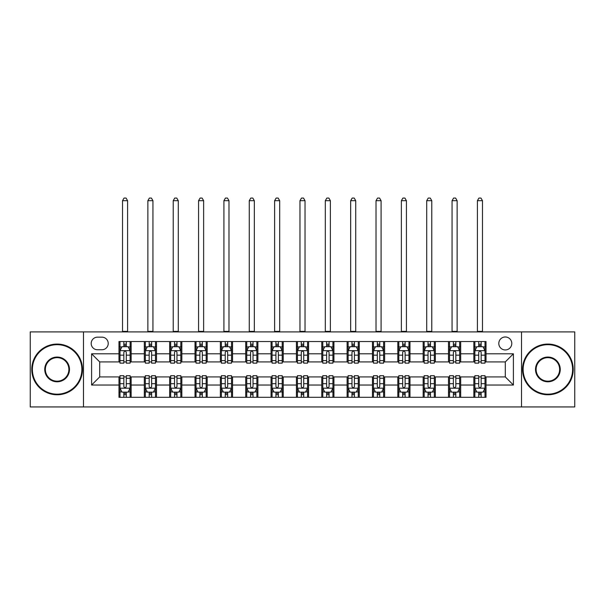 <?xml version="1.0" encoding="UTF-8"?>
<svg xmlns="http://www.w3.org/2000/svg" width="605" height="605" viewBox="0 0 605 605"><rect width="100%" height="100%" fill="white"/><g stroke="black" fill="none" stroke-linecap="round" stroke-linejoin="round"><path stroke-width="0.91" d="M505.296 336.977A6.489 6.489 0 0 0 498.807 343.466A6.489 6.489 0 0 0 505.296 349.955A6.489 6.489 0 0 0 511.785 343.466A6.489 6.489 0 0 0 505.296 336.977M521.518 406.938L574.75 406.938L574.75 331.903L521.518 331.903L521.518 406.938L83.482 406.938L83.482 331.903L30.25 331.903L30.25 406.938L83.482 406.938M97.473 349.75L101.935 349.75A6.284 6.284 0 0 0 108.227 343.466A6.284 6.284 0 0 0 101.935 337.174L97.473 337.174A6.284 6.284 0 0 0 91.189 343.466A6.284 6.284 0 0 0 97.473 349.75M521.518 331.903L83.482 331.903M118.973 385.037L91.597 385.037L91.597 353.804L118.973 353.804L118.973 361.919L99.704 361.919L99.704 376.923L118.973 376.923L118.973 397.303L486.027 397.303L486.027 376.923L505.296 376.923L505.296 361.919L486.027 361.919L486.027 353.804L513.403 353.804L513.403 385.037L486.027 385.037M486.027 353.804L486.027 341.538L118.973 341.538L118.973 353.804M473.859 341.538L473.859 361.919L474.872 361.919M478.729 361.919L481.164 361.919M485.013 361.919L486.027 361.919M473.859 361.919L459.664 361.919M448.509 341.538L448.509 361.919L449.523 361.919M453.379 361.919L455.815 361.919M448.509 361.919L434.314 361.919M423.16 341.538L423.16 361.919L424.173 361.919M428.03 361.919L430.465 361.919M423.16 361.919L408.965 361.919M397.81 341.538L397.81 361.919L398.824 361.919M402.68 361.919L405.116 361.919M397.81 361.919L383.615 361.919M372.461 341.538L372.461 361.919L373.474 361.919M377.331 361.919L379.766 361.919M372.461 361.919L358.266 361.919M347.111 341.538L347.111 361.919L348.132 361.919M351.981 361.919L354.417 361.919M347.111 361.919L332.916 361.919M321.762 341.538L321.762 361.919L322.783 361.919M326.632 361.919L329.067 361.919M321.762 361.919L307.567 361.919M296.42 341.538L296.42 361.919L297.433 361.919M301.282 361.919L303.718 361.919M296.42 361.919L282.217 361.919M271.07 341.538L271.07 361.919L272.084 361.919M275.933 361.919L278.368 361.919M271.07 361.919L256.868 361.919M245.721 341.538L245.721 361.919L246.734 361.919M250.583 361.919L253.019 361.919M245.721 361.919L231.526 361.919M220.371 341.538L220.371 361.919L221.385 361.919M225.234 361.919L227.669 361.919M220.371 361.919L206.176 361.919M195.022 341.538L195.022 361.919L196.035 361.919M199.884 361.919L202.32 361.919M195.022 361.919L180.827 361.919M169.672 341.538L169.672 361.919L170.686 361.919M174.535 361.919L176.97 361.919M169.672 361.919L155.477 361.919M144.323 341.538L144.323 361.919L145.336 361.919M149.185 361.919L151.621 361.919M144.323 361.919L130.128 361.919M118.973 361.919L119.987 361.919M123.836 361.919L126.271 361.919M118.973 376.923L119.987 376.923M123.836 376.923L126.271 376.923M130.128 376.923L131.141 376.923L131.141 397.303M145.336 376.923L131.141 376.923M149.185 376.923L151.621 376.923M155.477 376.923L156.491 376.923L156.491 397.303M170.686 376.923L156.491 376.923M174.535 376.923L176.97 376.923M180.827 376.923L181.84 376.923L181.84 397.303M196.035 376.923L181.84 376.923M199.884 376.923L202.32 376.923M206.176 376.923L207.19 376.923L207.19 397.303M221.385 376.923L207.19 376.923M225.234 376.923L227.669 376.923M231.526 376.923L232.539 376.923L232.539 397.303M246.734 376.923L232.539 376.923M250.583 376.923L253.019 376.923M256.868 376.923L257.889 376.923L257.889 397.303M272.084 376.923L257.889 376.923M275.933 376.923L278.368 376.923M282.217 376.923L283.238 376.923L283.238 397.303M297.433 376.923L283.238 376.923M301.282 376.923L303.718 376.923M307.567 376.923L308.58 376.923L308.58 397.303M322.783 376.923L308.58 376.923M326.632 376.923L329.067 376.923M332.916 376.923L333.93 376.923L333.93 397.303M348.132 376.923L333.93 376.923M351.981 376.923L354.417 376.923M358.266 376.923L359.279 376.923L359.279 397.303M373.474 376.923L359.279 376.923M377.331 376.923L379.766 376.923M383.615 376.923L384.629 376.923L384.629 397.303M398.824 376.923L384.629 376.923M402.68 376.923L405.116 376.923M408.965 376.923L409.978 376.923L409.978 397.303M424.173 376.923L409.978 376.923M428.03 376.923L430.465 376.923M434.314 376.923L435.328 376.923L435.328 397.303M449.523 376.923L435.328 376.923M453.379 376.923L455.815 376.923M459.664 376.923L460.677 376.923L460.677 397.303M474.872 376.923L460.677 376.923M478.729 376.923L481.164 376.923M485.013 376.923L486.027 376.923M131.141 341.538L131.141 361.919M118.973 346.604L119.987 346.604M123.836 346.604L126.271 346.604M130.128 346.604L131.141 346.604M118.973 392.237L119.987 392.237M123.836 392.237L126.271 392.237M130.128 392.237L131.141 392.237M144.323 376.923L144.323 397.303M156.491 341.538L156.491 361.919M144.323 346.604L145.336 346.604M149.185 346.604L151.621 346.604M155.477 346.604L156.491 346.604M144.323 392.237L145.336 392.237M149.185 392.237L151.621 392.237M155.477 392.237L156.491 392.237M169.672 376.923L169.672 397.303M169.672 392.237L170.686 392.237M174.535 392.237L176.97 392.237M180.827 392.237L181.84 392.237M181.84 341.538L181.84 361.919M169.672 346.604L170.686 346.604M174.535 346.604L176.97 346.604M180.827 346.604L181.84 346.604M195.022 376.923L195.022 397.303M195.022 392.237L196.035 392.237M199.884 392.237L202.32 392.237M206.176 392.237L207.19 392.237M207.19 341.538L207.19 361.919M195.022 346.604L196.035 346.604M199.884 346.604L202.32 346.604M206.176 346.604L207.19 346.604M220.371 376.923L220.371 397.303M220.371 392.237L221.385 392.237M225.234 392.237L227.669 392.237M231.526 392.237L232.539 392.237M232.539 341.538L232.539 361.919M220.371 346.604L221.385 346.604M225.234 346.604L227.669 346.604M231.526 346.604L232.539 346.604M245.721 376.923L245.721 397.303M245.721 392.237L246.734 392.237M250.583 392.237L253.019 392.237M256.868 392.237L257.889 392.237M257.889 341.538L257.889 361.919M245.721 346.604L246.734 346.604M250.583 346.604L253.019 346.604M256.868 346.604L257.889 346.604M271.07 376.923L271.07 397.303M271.07 392.237L272.084 392.237M275.933 392.237L278.368 392.237M282.217 392.237L283.238 392.237M283.238 341.538L283.238 361.919M271.07 346.604L272.084 346.604M275.933 346.604L278.368 346.604M282.217 346.604L283.238 346.604M296.42 376.923L296.42 397.303M296.42 392.237L297.433 392.237M301.282 392.237L303.718 392.237M307.567 392.237L308.58 392.237M308.58 341.538L308.58 361.919M296.42 346.604L297.433 346.604M301.282 346.604L303.718 346.604M307.567 346.604L308.58 346.604M321.762 376.923L321.762 397.303M321.762 392.237L322.783 392.237M326.632 392.237L329.067 392.237M332.916 392.237L333.93 392.237M333.93 341.538L333.93 361.919M321.762 346.604L322.783 346.604M326.632 346.604L329.067 346.604M332.916 346.604L333.93 346.604M347.111 376.923L347.111 397.303M347.111 392.237L348.132 392.237M351.981 392.237L354.417 392.237M358.266 392.237L359.279 392.237M359.279 341.538L359.279 361.919M347.111 346.604L348.132 346.604M351.981 346.604L354.417 346.604M358.266 346.604L359.279 346.604M372.461 376.923L372.461 397.303M372.461 392.237L373.474 392.237M377.331 392.237L379.766 392.237M383.615 392.237L384.629 392.237M384.629 341.538L384.629 361.919M372.461 346.604L373.474 346.604M377.331 346.604L379.766 346.604M383.615 346.604L384.629 346.604M397.81 376.923L397.81 397.303M397.81 392.237L398.824 392.237M402.68 392.237L405.116 392.237M408.965 392.237L409.978 392.237M409.978 341.538L409.978 361.919M397.81 346.604L398.824 346.604M402.68 346.604L405.116 346.604M408.965 346.604L409.978 346.604M423.16 376.923L423.16 397.303M423.16 392.237L424.173 392.237M428.03 392.237L430.465 392.237M434.314 392.237L435.328 392.237M435.328 341.538L435.328 361.919M423.16 346.604L424.173 346.604M428.03 346.604L430.465 346.604M434.314 346.604L435.328 346.604M448.509 376.923L448.509 397.303M448.509 392.237L449.523 392.237M453.379 392.237L455.815 392.237M459.664 392.237L460.677 392.237M460.677 341.538L460.677 361.919M448.509 346.604L449.523 346.604M453.379 346.604L455.815 346.604M459.664 346.604L460.677 346.604M473.859 376.923L473.859 397.303M473.859 392.237L474.872 392.237M478.729 392.237L481.164 392.237M485.013 392.237L486.027 392.237M473.859 346.604L474.872 346.604M478.729 346.604L481.164 346.604M485.013 346.604L486.027 346.604M99.704 361.919L91.597 353.804M99.704 376.923L91.597 385.037M513.403 353.804L505.296 361.919M513.403 385.037L505.296 376.923M126.271 344.177L123.836 344.177M130.128 360.595L126.271 360.595L126.271 363.136L130.128 363.136L130.128 350.764L128.101 346.71L122.013 346.71L119.987 350.764L119.987 363.136L123.836 363.136L123.836 360.595L119.987 360.595M119.987 350.764L119.987 341.538M130.128 350.764L130.128 341.538M123.836 346.71L123.836 341.538M126.271 341.538L126.271 346.71M126.271 360.595L126.271 352.284C125.462 350.726 124.653 350.726 123.836 352.284L123.836 360.595M122.52 331.903L122.52 200.701L127.594 200.701L126.067 198.062L124.04 198.062L122.52 200.701M127.594 331.903L127.594 200.701M123.836 394.672L126.271 394.672M119.987 378.254L123.836 378.254L123.836 375.705L119.987 375.705L119.987 388.077L122.013 392.138L128.101 392.138L130.128 388.077L130.128 375.705L126.271 375.705L126.271 378.254L130.128 378.254M130.128 388.077L130.128 397.303M119.987 388.077L119.987 397.303M126.271 392.138L126.271 397.303M123.836 397.303L123.836 392.138M123.836 378.254L123.836 386.557C124.653 388.123 125.462 388.123 126.271 386.557L126.271 378.254M151.621 344.177L149.185 344.177M155.477 360.595L151.621 360.595L151.621 363.136L155.477 363.136L155.477 350.764L153.451 346.71L147.363 346.71L145.336 350.764L145.336 363.136L149.185 363.136L149.185 360.595L145.336 360.595M145.336 350.764L145.336 341.538M155.477 350.764L155.477 341.538M149.185 346.71L149.185 341.538M151.621 341.538L151.621 346.71M151.621 360.595L151.621 352.284C150.811 350.726 150.002 350.726 149.185 352.284L149.185 360.595M147.87 331.903L147.87 200.701L152.936 200.701L151.416 198.062L149.39 198.062L147.87 200.701M152.936 331.903L152.936 200.701M176.97 344.177L174.535 344.177M180.827 360.595L176.97 360.595L176.97 363.136L180.827 363.136L180.827 350.764L178.793 346.71L172.712 346.71L170.686 350.764L170.686 363.136L174.535 363.136L174.535 360.595L170.686 360.595M170.686 350.764L170.686 341.538M180.827 350.764L180.827 341.538M174.535 346.71L174.535 341.538M176.97 341.538L176.97 346.71M176.97 360.595L176.97 352.284C176.161 350.726 175.352 350.726 174.535 352.284L174.535 360.595M173.219 331.903L173.219 200.701L178.286 200.701L176.766 198.062L174.739 198.062L173.219 200.701M178.286 331.903L178.286 200.701M202.32 344.177L199.884 344.177M206.176 360.595L202.32 360.595L202.32 363.136L206.176 363.136L206.176 350.764L204.142 346.71L198.062 346.71L196.035 350.764L196.035 363.136L199.884 363.136L199.884 360.595L196.035 360.595M196.035 350.764L196.035 341.538M206.176 350.764L206.176 341.538M199.884 346.71L199.884 341.538M202.32 341.538L202.32 346.71M202.32 360.595L202.32 352.284C201.51 350.726 200.701 350.726 199.884 352.284L199.884 360.595M198.569 331.903L198.569 200.701L203.635 200.701L202.115 198.062L200.089 198.062L198.569 200.701M203.635 331.903L203.635 200.701M149.185 394.672L151.621 394.672M145.336 378.254L149.185 378.254L149.185 375.705L145.336 375.705L145.336 388.077L147.363 392.138L153.451 392.138L155.477 388.077L155.477 375.705L151.621 375.705L151.621 378.254L155.477 378.254M155.477 388.077L155.477 397.303M145.336 388.077L145.336 397.303M151.621 392.138L151.621 397.303M149.185 397.303L149.185 392.138M149.185 378.254L149.185 386.557C149.995 388.123 150.811 388.123 151.621 386.557L151.621 378.254M174.535 394.672L176.97 394.672M170.686 378.254L174.535 378.254L174.535 375.705L170.686 375.705L170.686 388.077L172.712 392.138L178.793 392.138L180.827 388.077L180.827 375.705L176.97 375.705L176.97 378.254L180.827 378.254M180.827 388.077L180.827 397.303M170.686 388.077L170.686 397.303M176.97 392.138L176.97 397.303M174.535 397.303L174.535 392.138M174.535 378.254L174.535 386.557C175.344 388.123 176.161 388.123 176.97 386.557L176.97 378.254M199.884 394.672L202.32 394.672M196.035 378.254L199.884 378.254L199.884 375.705L196.035 375.705L196.035 388.077L198.062 392.138L204.142 392.138L206.176 388.077L206.176 375.705L202.32 375.705L202.32 378.254L206.176 378.254M206.176 388.077L206.176 397.303M196.035 388.077L196.035 397.303M202.32 392.138L202.32 397.303M199.884 397.303L199.884 392.138M199.884 378.254L199.884 386.557C200.694 388.123 201.51 388.123 202.32 386.557L202.32 378.254M227.669 344.177L225.234 344.177M231.526 360.595L227.669 360.595L227.669 363.136L231.526 363.136L231.526 350.764L229.492 346.71L223.411 346.71L221.385 350.764L221.385 363.136L225.234 363.136L225.234 360.595L221.385 360.595M221.385 350.764L221.385 341.538M231.526 350.764L231.526 341.538M225.234 346.71L225.234 341.538M227.669 341.538L227.669 346.71M227.669 360.595L227.669 352.284C226.86 350.726 226.051 350.726 225.234 352.284L225.234 360.595M223.918 331.903L223.918 200.701L228.985 200.701L227.465 198.062L225.438 198.062L223.918 200.701M228.985 331.903L228.985 200.701M225.234 394.672L227.669 394.672M221.385 378.254L225.234 378.254L225.234 375.705L221.385 375.705L221.385 388.077L223.411 392.138L229.492 392.138L231.526 388.077L231.526 375.705L227.669 375.705L227.669 378.254L231.526 378.254M231.526 388.077L231.526 397.303M221.385 388.077L221.385 397.303M227.669 392.138L227.669 397.303M225.234 397.303L225.234 392.138M225.234 378.254L225.234 386.557C226.043 388.123 226.86 388.123 227.669 386.557L227.669 378.254M57.12 344.684A24.744 24.744 0 0 0 32.383 369.421A24.744 24.744 0 0 0 57.12 394.165A24.744 24.744 0 0 0 81.864 369.421A24.744 24.744 0 0 0 57.12 344.684M57.12 394.77A25.35 25.35 0 0 1 31.77 369.421A25.35 25.35 0 0 1 57.12 344.071A25.35 25.35 0 0 1 82.469 369.421A25.35 25.35 0 0 1 57.12 394.77M57.12 357.048A12.372 12.372 0 0 1 69.492 369.421A12.372 12.372 0 0 1 57.12 381.793A12.372 12.372 0 0 1 44.747 369.421A12.372 12.372 0 0 1 57.12 357.048M57.12 381.18A11.76 11.76 0 0 0 68.879 369.421A11.76 11.76 0 0 0 57.12 357.661A11.76 11.76 0 0 0 45.36 369.421A11.76 11.76 0 0 0 57.12 381.18M547.88 344.684A24.744 24.744 0 0 0 523.136 369.421A24.744 24.744 0 0 0 547.88 394.165A24.744 24.744 0 0 0 572.617 369.421A24.744 24.744 0 0 0 547.88 344.684M547.88 394.77A25.35 25.35 0 0 1 522.531 369.421A25.35 25.35 0 0 1 547.88 344.071A25.35 25.35 0 0 1 573.23 369.421A25.35 25.35 0 0 1 547.88 394.77M547.88 357.048A12.372 12.372 0 0 1 560.253 369.421A12.372 12.372 0 0 1 547.88 381.793A12.372 12.372 0 0 1 535.508 369.421A12.372 12.372 0 0 1 547.88 357.048M547.88 381.18A11.76 11.76 0 0 0 559.64 369.421A11.76 11.76 0 0 0 547.88 357.661A11.76 11.76 0 0 0 536.121 369.421A11.76 11.76 0 0 0 547.88 381.18M253.019 344.177L250.583 344.177M256.868 360.595L253.019 360.595L253.019 363.136L256.868 363.136L256.868 350.764L254.841 346.71L248.761 346.71L246.734 350.764L246.734 363.136L250.583 363.136L250.583 360.595L246.734 360.595M246.734 350.764L246.734 341.538M256.868 350.764L256.868 341.538M250.583 346.71L250.583 341.538M253.019 341.538L253.019 346.71M253.019 360.595L253.019 352.284C252.209 350.726 251.4 350.726 250.583 352.284L250.583 360.595M249.268 331.903L249.268 200.701L254.334 200.701L252.814 198.062L250.788 198.062L249.268 200.701M254.334 331.903L254.334 200.701M278.368 344.177L275.933 344.177M282.217 360.595L278.368 360.595L278.368 363.136L282.217 363.136L282.217 350.764L280.191 346.71L274.11 346.71L272.084 350.764L272.084 363.136L275.933 363.136L275.933 360.595L272.084 360.595M272.084 350.764L272.084 341.538M282.217 350.764L282.217 341.538M275.933 346.71L275.933 341.538M278.368 341.538L278.368 346.71M278.368 360.595L278.368 352.284C277.559 350.726 276.75 350.726 275.933 352.284L275.933 360.595M274.617 331.903L274.617 200.701L279.684 200.701L278.164 198.062L276.137 198.062L274.617 200.701M279.684 331.903L279.684 200.701M303.718 344.177L301.282 344.177M307.567 360.595L303.718 360.595L303.718 363.136L307.567 363.136L307.567 350.764L305.54 346.71L299.46 346.71L297.433 350.764L297.433 363.136L301.282 363.136L301.282 360.595L297.433 360.595M297.433 350.764L297.433 341.538M307.567 350.764L307.567 341.538M301.282 346.71L301.282 341.538M303.718 341.538L303.718 346.71M303.718 360.595L303.718 352.284C302.908 350.726 302.099 350.726 301.282 352.284L301.282 360.595M299.967 331.903L299.967 200.701L305.033 200.701L303.513 198.062L301.487 198.062L299.967 200.701M305.033 331.903L305.033 200.701M329.067 344.177L326.632 344.177M332.916 360.595L329.067 360.595L329.067 363.136L332.916 363.136L332.916 350.764L330.89 346.71L324.809 346.71L322.783 350.764L322.783 363.136L326.632 363.136L326.632 360.595L322.783 360.595M322.783 350.764L322.783 341.538M332.916 350.764L332.916 341.538M326.632 346.71L326.632 341.538M329.067 341.538L329.067 346.71M329.067 360.595L329.067 352.284C328.258 350.726 327.441 350.726 326.632 352.284L326.632 360.595M325.316 331.903L325.316 200.701L330.383 200.701L328.863 198.062L326.836 198.062L325.316 200.701M330.383 331.903L330.383 200.701M354.417 344.177L351.981 344.177M358.266 360.595L354.417 360.595L354.417 363.136L358.266 363.136L358.266 350.764L356.239 346.71L350.159 346.71L348.132 350.764L348.132 363.136L351.981 363.136L351.981 360.595L348.132 360.595M348.132 350.764L348.132 341.538M358.266 350.764L358.266 341.538M351.981 346.71L351.981 341.538M354.417 341.538L354.417 346.71M354.417 360.595L354.417 352.284C353.607 350.726 352.791 350.726 351.981 352.284L351.981 360.595M350.666 331.903L350.666 200.701L355.732 200.701L354.212 198.062L352.186 198.062L350.666 200.701M355.732 331.903L355.732 200.701M250.583 394.672L253.019 394.672M246.734 378.254L250.583 378.254L250.583 375.705L246.734 375.705L246.734 388.077L248.761 392.138L254.841 392.138L256.868 388.077L256.868 375.705L253.019 375.705L253.019 378.254L256.868 378.254M256.868 388.077L256.868 397.303M246.734 388.077L246.734 397.303M253.019 392.138L253.019 397.303M250.583 397.303L250.583 392.138M250.583 378.254L250.583 386.557C251.393 388.123 252.209 388.123 253.019 386.557L253.019 378.254M275.933 394.672L278.368 394.672M272.084 378.254L275.933 378.254L275.933 375.705L272.084 375.705L272.084 388.077L274.11 392.138L280.191 392.138L282.217 388.077L282.217 375.705L278.368 375.705L278.368 378.254L282.217 378.254M282.217 388.077L282.217 397.303M272.084 388.077L272.084 397.303M278.368 392.138L278.368 397.303M275.933 397.303L275.933 392.138M275.933 378.254L275.933 386.557C276.742 388.123 277.559 388.123 278.368 386.557L278.368 378.254M301.282 394.672L303.718 394.672M297.433 378.254L301.282 378.254L301.282 375.705L297.433 375.705L297.433 388.077L299.46 392.138L305.54 392.138L307.567 388.077L307.567 375.705L303.718 375.705L303.718 378.254L307.567 378.254M307.567 388.077L307.567 397.303M297.433 388.077L297.433 397.303M303.718 392.138L303.718 397.303M301.282 397.303L301.282 392.138M301.282 378.254L301.282 386.557C302.092 388.123 302.901 388.123 303.718 386.557L303.718 378.254M326.632 394.672L329.067 394.672M322.783 378.254L326.632 378.254L326.632 375.705L322.783 375.705L322.783 388.077L324.809 392.138L330.89 392.138L332.916 388.077L332.916 375.705L329.067 375.705L329.067 378.254L332.916 378.254M332.916 388.077L332.916 397.303M322.783 388.077L322.783 397.303M329.067 392.138L329.067 397.303M326.632 397.303L326.632 392.138M326.632 378.254L326.632 386.557C327.441 388.123 328.25 388.123 329.067 386.557L329.067 378.254M351.981 394.672L354.417 394.672M348.132 378.254L351.981 378.254L351.981 375.705L348.132 375.705L348.132 388.077L350.159 392.138L356.239 392.138L358.266 388.077L358.266 375.705L354.417 375.705L354.417 378.254L358.266 378.254M358.266 388.077L358.266 397.303M348.132 388.077L348.132 397.303M354.417 392.138L354.417 397.303M351.981 397.303L351.981 392.138M351.981 378.254L351.981 386.557C352.791 388.123 353.6 388.123 354.417 386.557L354.417 378.254M379.766 344.177L377.331 344.177M383.615 360.595L379.766 360.595L379.766 363.136L383.615 363.136L383.615 350.764L381.589 346.71L375.508 346.71L373.474 350.764L373.474 363.136L377.331 363.136L377.331 360.595L373.474 360.595M373.474 350.764L373.474 341.538M383.615 350.764L383.615 341.538M377.331 346.71L377.331 341.538M379.766 341.538L379.766 346.71M379.766 360.595L379.766 352.284C378.957 350.726 378.14 350.726 377.331 352.284L377.331 360.595M376.015 331.903L376.015 200.701L381.082 200.701L379.562 198.062L377.535 198.062L376.015 200.701M381.082 331.903L381.082 200.701M377.331 394.672L379.766 394.672M373.474 378.254L377.331 378.254L377.331 375.705L373.474 375.705L373.474 388.077L375.508 392.138L381.589 392.138L383.615 388.077L383.615 375.705L379.766 375.705L379.766 378.254L383.615 378.254M383.615 388.077L383.615 397.303M373.474 388.077L373.474 397.303M379.766 392.138L379.766 397.303M377.331 397.303L377.331 392.138M377.331 378.254L377.331 386.557C378.14 388.123 378.949 388.123 379.766 386.557L379.766 378.254M405.116 344.177L402.68 344.177M408.965 360.595L405.116 360.595L405.116 363.136L408.965 363.136L408.965 350.764L406.938 346.71L400.858 346.71L398.824 350.764L398.824 363.136L402.68 363.136L402.68 360.595L398.824 360.595M398.824 350.764L398.824 341.538M408.965 350.764L408.965 341.538M402.68 346.71L402.68 341.538M405.116 341.538L405.116 346.71M405.116 360.595L405.116 352.284C404.306 350.726 403.49 350.726 402.68 352.284L402.68 360.595M401.365 331.903L401.365 200.701L406.431 200.701L404.911 198.062L402.885 198.062L401.365 200.701M406.431 331.903L406.431 200.701M402.68 394.672L405.116 394.672M398.824 378.254L402.68 378.254L402.68 375.705L398.824 375.705L398.824 388.077L400.858 392.138L406.938 392.138L408.965 388.077L408.965 375.705L405.116 375.705L405.116 378.254L408.965 378.254M408.965 388.077L408.965 397.303M398.824 388.077L398.824 397.303M405.116 392.138L405.116 397.303M402.68 397.303L402.68 392.138M402.68 378.254L402.68 386.557C403.49 388.123 404.299 388.123 405.116 386.557L405.116 378.254M430.465 344.177L428.03 344.177M434.314 360.595L430.465 360.595L430.465 363.136L434.314 363.136L434.314 350.764L432.288 346.71L426.207 346.71L424.173 350.764L424.173 363.136L428.03 363.136L428.03 360.595L424.173 360.595M424.173 350.764L424.173 341.538M434.314 350.764L434.314 341.538M428.03 346.71L428.03 341.538M430.465 341.538L430.465 346.71M430.465 360.595L430.465 352.284C429.656 350.726 428.839 350.726 428.03 352.284L428.03 360.595M426.714 331.903L426.714 200.701L431.781 200.701L430.261 198.062L428.234 198.062L426.714 200.701M431.781 331.903L431.781 200.701M428.03 394.672L430.465 394.672M424.173 378.254L428.03 378.254L428.03 375.705L424.173 375.705L424.173 388.077L426.207 392.138L432.288 392.138L434.314 388.077L434.314 375.705L430.465 375.705L430.465 378.254L434.314 378.254M434.314 388.077L434.314 397.303M424.173 388.077L424.173 397.303M430.465 392.138L430.465 397.303M428.03 397.303L428.03 392.138M428.03 378.254L428.03 386.557C428.839 388.123 429.648 388.123 430.465 386.557L430.465 378.254M455.815 344.177L453.379 344.177M459.664 360.595L455.815 360.595L455.815 363.136L459.664 363.136L459.664 350.764L457.637 346.71L451.549 346.71L449.523 350.764L449.523 363.136L453.379 363.136L453.379 360.595L449.523 360.595M449.523 350.764L449.523 341.538M459.664 350.764L459.664 341.538M453.379 346.71L453.379 341.538M455.815 341.538L455.815 346.71M455.815 360.595L455.815 352.284C455.005 350.726 454.189 350.726 453.379 352.284L453.379 360.595M452.064 331.903L452.064 200.701L457.13 200.701L455.61 198.062L453.584 198.062L452.064 200.701M457.13 331.903L457.13 200.701M453.379 394.672L455.815 394.672M449.523 378.254L453.379 378.254L453.379 375.705L449.523 375.705L449.523 388.077L451.549 392.138L457.637 392.138L459.664 388.077L459.664 375.705L455.815 375.705L455.815 378.254L459.664 378.254M459.664 388.077L459.664 397.303M449.523 388.077L449.523 397.303M455.815 392.138L455.815 397.303M453.379 397.303L453.379 392.138M453.379 378.254L453.379 386.557C454.189 388.123 454.998 388.123 455.815 386.557L455.815 378.254M481.164 344.177L478.729 344.177M485.013 360.595L481.164 360.595L481.164 363.136L485.013 363.136L485.013 350.764L482.987 346.71L476.899 346.71L474.872 350.764L474.872 363.136L478.729 363.136L478.729 360.595L474.872 360.595M474.872 350.764L474.872 341.538M485.013 350.764L485.013 341.538M478.729 346.71L478.729 341.538M481.164 341.538L481.164 346.71M481.164 360.595L481.164 352.284C480.347 350.726 479.538 350.726 478.729 352.284L478.729 360.595M477.405 331.903L477.405 200.701L482.48 200.701L480.96 198.062L478.933 198.062L477.405 200.701M482.48 331.903L482.48 200.701M478.729 394.672L481.164 394.672M474.872 378.254L478.729 378.254L478.729 375.705L474.872 375.705L474.872 388.077L476.899 392.138L482.987 392.138L485.013 388.077L485.013 375.705L481.164 375.705L481.164 378.254L485.013 378.254M485.013 388.077L485.013 397.303M474.872 388.077L474.872 397.303M481.164 392.138L481.164 397.303M478.729 397.303L478.729 392.138M478.729 378.254L478.729 386.557C479.538 388.123 480.347 388.123 481.164 386.557L481.164 378.254M144.323 385.037L131.141 385.037M144.323 353.804L131.141 353.804M169.672 353.804L156.491 353.804M169.672 385.037L156.491 385.037M195.022 353.804L181.84 353.804M195.022 385.037L181.84 385.037M220.371 353.804L207.19 353.804M220.371 385.037L207.19 385.037M245.721 353.804L232.539 353.804M245.721 385.037L232.539 385.037M271.07 353.804L257.889 353.804M271.07 385.037L257.889 385.037M296.42 353.804L283.238 353.804M296.42 385.037L283.238 385.037M321.762 353.804L308.58 353.804M321.762 385.037L308.58 385.037M347.111 353.804L333.93 353.804M347.111 385.037L333.93 385.037M372.461 353.804L359.279 353.804M372.461 385.037L359.279 385.037M397.81 353.804L384.629 353.804M397.81 385.037L384.629 385.037M423.16 353.804L409.978 353.804M423.16 385.037L409.978 385.037M448.509 353.804L435.328 353.804M448.509 385.037L435.328 385.037M473.859 353.804L460.677 353.804M473.859 385.037L460.677 385.037M130.075 350.666L120.04 350.666M119.987 346.952L121.892 346.952M128.222 346.952L130.128 346.952M123.836 355.158L119.987 355.158M130.128 355.158L126.271 355.158M126.271 345.463L123.836 345.463M122.52 331.396L127.594 331.396M120.04 388.183L130.075 388.183M130.128 391.889L128.222 391.889M121.892 391.889L119.987 391.889M126.271 383.683L130.128 383.683M119.987 383.683L123.836 383.683M123.836 393.379L126.271 393.379M155.424 350.666L145.389 350.666M145.336 346.952L147.242 346.952M153.572 346.952L155.477 346.952M149.185 355.158L145.336 355.158M155.477 355.158L151.621 355.158M151.621 345.463L149.185 345.463M147.87 331.396L152.936 331.396M180.774 350.666L170.739 350.666M170.686 346.952L172.591 346.952M178.921 346.952L180.827 346.952M174.535 355.158L170.686 355.158M180.827 355.158L176.97 355.158M176.97 345.463L174.535 345.463M173.219 331.396L178.286 331.396M206.124 350.666L196.08 350.666M196.035 346.952L197.941 346.952M204.271 346.952L206.176 346.952M199.884 355.158L196.035 355.158M206.176 355.158L202.32 355.158M202.32 345.463L199.884 345.463M198.569 331.396L203.635 331.396M145.389 388.183L155.424 388.183M155.477 391.889L153.572 391.889M147.242 391.889L145.336 391.889M151.621 383.683L155.477 383.683M145.336 383.683L149.185 383.683M149.185 393.379L151.621 393.379M170.739 388.183L180.774 388.183M180.827 391.889L178.921 391.889M172.591 391.889L170.686 391.889M176.97 383.683L180.827 383.683M170.686 383.683L174.535 383.683M174.535 393.379L176.97 393.379M196.08 388.183L206.124 388.183M206.176 391.889L204.271 391.889M197.941 391.889L196.035 391.889M202.32 383.683L206.176 383.683M196.035 383.683L199.884 383.683M199.884 393.379L202.32 393.379M231.473 350.666L221.43 350.666M221.385 346.952L223.29 346.952M229.613 346.952L231.526 346.952M225.234 355.158L221.385 355.158M231.526 355.158L227.669 355.158M227.669 345.463L225.234 345.463M223.918 331.396L228.985 331.396M221.43 388.183L231.473 388.183M231.526 391.889L229.613 391.889M223.29 391.889L221.385 391.889M227.669 383.683L231.526 383.683M221.385 383.683L225.234 383.683M225.234 393.379L227.669 393.379M256.822 350.666L246.779 350.666M246.734 346.952L248.64 346.952M254.962 346.952L256.868 346.952M250.583 355.158L246.734 355.158M256.868 355.158L253.019 355.158M253.019 345.463L250.583 345.463M249.268 331.396L254.334 331.396M282.172 350.666L272.129 350.666M272.084 346.952L273.989 346.952M280.312 346.952L282.217 346.952M275.933 355.158L272.084 355.158M282.217 355.158L278.368 355.158M278.368 345.463L275.933 345.463M274.617 331.396L279.684 331.396M307.522 350.666L297.478 350.666M297.433 346.952L299.339 346.952M305.661 346.952L307.567 346.952M301.282 355.158L297.433 355.158M307.567 355.158L303.718 355.158M303.718 345.463L301.282 345.463M299.967 331.396L305.033 331.396M332.871 350.666L322.828 350.666M322.783 346.952L324.688 346.952M331.011 346.952L332.916 346.952M326.632 355.158L322.783 355.158M332.916 355.158L329.067 355.158M329.067 345.463L326.632 345.463M325.316 331.396L330.383 331.396M358.221 350.666L348.177 350.666M348.132 346.952L350.038 346.952M356.36 346.952L358.266 346.952M351.981 355.158L348.132 355.158M358.266 355.158L354.417 355.158M354.417 345.463L351.981 345.463M350.666 331.396L355.732 331.396M246.779 388.183L256.822 388.183M256.868 391.889L254.962 391.889M248.64 391.889L246.734 391.889M253.019 383.683L256.868 383.683M246.734 383.683L250.583 383.683M250.583 393.379L253.019 393.379M272.129 388.183L282.172 388.183M282.217 391.889L280.312 391.889M273.989 391.889L272.084 391.889M278.368 383.683L282.217 383.683M272.084 383.683L275.933 383.683M275.933 393.379L278.368 393.379M297.478 388.183L307.522 388.183M307.567 391.889L305.661 391.889M299.339 391.889L297.433 391.889M303.718 383.683L307.567 383.683M297.433 383.683L301.282 383.683M301.282 393.379L303.718 393.379M322.828 388.183L332.871 388.183M332.916 391.889L331.011 391.889M324.688 391.889L322.783 391.889M329.067 383.683L332.916 383.683M322.783 383.683L326.632 383.683M326.632 393.379L329.067 393.379M348.177 388.183L358.221 388.183M358.266 391.889L356.36 391.889M350.038 391.889L348.132 391.889M354.417 383.683L358.266 383.683M348.132 383.683L351.981 383.683M351.981 393.379L354.417 393.379M383.57 350.666L373.527 350.666M373.474 346.952L375.387 346.952M381.71 346.952L383.615 346.952M377.331 355.158L373.474 355.158M383.615 355.158L379.766 355.158M379.766 345.463L377.331 345.463M376.015 331.396L381.082 331.396M373.527 388.183L383.57 388.183M383.615 391.889L381.71 391.889M375.387 391.889L373.474 391.889M379.766 383.683L383.615 383.683M373.474 383.683L377.331 383.683M377.331 393.379L379.766 393.379M408.92 350.666L398.877 350.666M398.824 346.952L400.729 346.952M407.059 346.952L408.965 346.952M402.68 355.158L398.824 355.158M408.965 355.158L405.116 355.158M405.116 345.463L402.68 345.463M401.365 331.396L406.431 331.396M398.877 388.183L408.92 388.183M408.965 391.889L407.059 391.889M400.729 391.889L398.824 391.889M405.116 383.683L408.965 383.683M398.824 383.683L402.68 383.683M402.68 393.379L405.116 393.379M434.261 350.666L424.226 350.666M424.173 346.952L426.079 346.952M432.409 346.952L434.314 346.952M428.03 355.158L424.173 355.158M434.314 355.158L430.465 355.158M430.465 345.463L428.03 345.463M426.714 331.396L431.781 331.396M424.226 388.183L434.261 388.183M434.314 391.889L432.409 391.889M426.079 391.889L424.173 391.889M430.465 383.683L434.314 383.683M424.173 383.683L428.03 383.683M428.03 393.379L430.465 393.379M459.611 350.666L449.575 350.666M449.523 346.952L451.428 346.952M457.758 346.952L459.664 346.952M453.379 355.158L449.523 355.158M459.664 355.158L455.815 355.158M455.815 345.463L453.379 345.463M452.064 331.396L457.13 331.396M449.575 388.183L459.611 388.183M459.664 391.889L457.758 391.889M451.428 391.889L449.523 391.889M455.815 383.683L459.664 383.683M449.523 383.683L453.379 383.683M453.379 393.379L455.815 393.379M484.96 350.666L474.925 350.666M474.872 346.952L476.778 346.952M483.108 346.952L485.013 346.952M478.729 355.158L474.872 355.158M485.013 355.158L481.164 355.158M481.164 345.463L478.729 345.463M477.405 331.396L482.48 331.396M474.925 388.183L484.96 388.183M485.013 391.889L483.108 391.889M476.778 391.889L474.872 391.889M481.164 383.683L485.013 383.683M474.872 383.683L478.729 383.683M478.729 393.379L481.164 393.379"/></g></svg>
